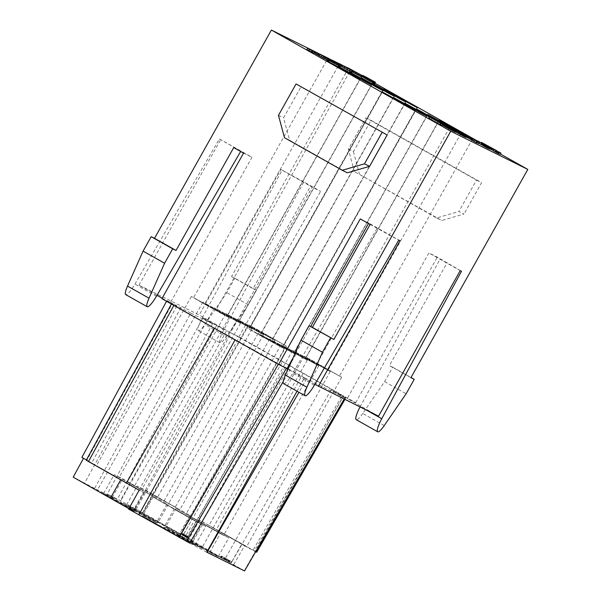 <?xml version="1.0" encoding="UTF-8"?>
<svg xmlns="http://www.w3.org/2000/svg" width="601" height="601" viewBox="0 0 601 601"><rect width="100%" height="100%" fill="white"/><g stroke="black" fill="none" stroke-linecap="round" stroke-linejoin="round"><path stroke-width="0.45" stroke-dasharray="3 2.25" d="M280.321 345.59L293.566 353.238L287.398 349.955L260.316 334.584L280.321 345.59M469.779 138.823L461.448 134.166L470.883 139.349L469.779 138.823L470.478 137.569M455.152 131.461L462.853 135.781L454.919 131.364L455.836 130.244M445.987 127.119L451.261 130.034L445.987 127.119L446.686 125.864M451.231 129.808L445.536 126.668L451.231 129.808L451.884 128.637M365.115 78.205L373.138 82.69L365.115 78.205L365.821 76.951L365.138 78.198M349.196 70.79L341.916 66.824L349.196 70.79L349.902 69.536M361.967 75.906L347.821 67.966M342.698 65.426L339.7 63.939M331.587 59.912L329.273 58.763M329.07 58.665L327.305 57.794M320.01 54.173L318.38 53.361M317.118 52.738L314.901 51.633M362.418 76.162L374.986 83.246M477.171 140.867L500.445 153.991M461.425 132.43L472.559 138.891L460.456 132.31M455.798 130.064L461.08 133.189L453.898 129.35M444.687 124.58L449.601 127.495L442.742 123.829M435.214 120.042L429.377 117.097M493.429 150.558L484.353 145.404L492.955 150.258L480.988 143.737L489.785 148.748M491.738 149.799L482.828 144.773L491.813 149.672M500.25 154.337L493.308 150.768M498.62 153.653L496.02 152.233L498.68 153.555M482.798 145.262L478.719 143.256M481.844 144.909L479.237 143.496L481.897 144.811M489.612 149.056L482.671 145.487M487.982 148.372L485.383 146.96L488.042 148.274M471.672 139.868L466.196 136.93M478.546 143.564L471.597 139.995M476.909 142.88L474.309 141.468L476.969 142.783M465.94 137.374L455.596 131.822M464.475 136.712L455.821 131.777L464.535 136.607M452.906 130.95L451.621 130.169L452.936 130.898M455.385 132.197L442.141 124.903M441.833 125.271L428.738 118.232M440.338 124.738L431.127 119.546L440.458 124.535M374.784 83.607L362.133 76.665L362.854 75.395M360.472 76.35L351.472 71.264L360.495 76.304M361.449 76.838L352.239 71.902M351.998 72.323L340.451 66.057M340.226 66.463L329.513 60.709M337.184 64.953L328.281 59.935L337.281 64.788M329.31 61.069L314.218 52.85M325.096 58.958L316.186 53.932L325.164 58.83M313.812 53.083L306.871 49.507M312.182 52.4L309.583 50.98L312.235 52.302M213.558 308.719L226.802 316.366L220.635 313.083L193.552 297.713L213.558 308.719M261.638 336.32L246.643 327.65L253.622 331.376L284.281 348.775L261.638 336.32M262.081 336.537L248.837 328.882L255.004 332.173L282.087 347.543L262.081 336.537M273.117 342.014L258.122 333.345L265.101 337.071L295.76 354.47L273.117 342.014M284.596 347.709L269.601 339.047L276.588 342.765L307.239 360.164L284.596 347.709M285.039 347.926L271.795 340.279L277.962 343.562L305.045 358.932L285.039 347.926M296.075 353.403L281.08 344.741L288.067 348.46L318.725 365.859L296.075 353.403M296.518 353.621L283.274 345.973L289.442 349.256L316.524 364.627L296.518 353.621M307.554 359.097L292.559 350.436L299.546 354.154L330.204 371.561L307.554 359.097M307.997 359.315L294.753 351.668L300.928 354.951L328.003 370.329L307.997 359.315M319.033 364.792L304.038 356.13L311.025 359.849L341.684 377.255L319.033 364.792M319.477 365.01L306.232 357.362L312.407 360.653L339.482 376.023L319.477 365.01M263.749 333.615L248.754 324.953L255.741 328.679L286.399 346.078L263.749 333.615M264.192 333.84L250.948 326.185L257.123 329.476L284.198 344.846L264.192 333.84M252.27 327.921L237.275 319.259L244.261 322.985L274.92 340.384L252.27 327.921M252.713 328.146L239.468 320.491L245.636 323.781L272.719 339.152L252.713 328.146M240.791 322.226L225.796 313.564L232.782 317.283L263.433 334.689L240.791 322.226M241.234 322.452L227.989 314.796L234.157 318.087L261.24 333.457L241.234 322.452M229.312 316.532L214.317 307.87L221.296 311.588L251.954 328.995L229.312 316.532M229.755 316.757L216.51 309.102L222.678 312.392L249.761 327.763L229.755 316.757M217.832 310.837L202.838 302.175L209.817 305.894L240.475 323.3L217.832 310.837M218.276 311.055L205.031 303.407L211.199 306.69L238.281 322.068L218.276 311.055M206.353 305.143L191.358 296.481L198.338 300.2L228.996 317.598L206.353 305.143M156.02 524.515L141.025 515.853L148.011 519.58L178.67 536.978L156.02 524.515M186.964 537.61L183.433 535.611L186.964 537.61L187.985 536.52L184.146 534.357L187.67 536.355M244.532 570.95L188.391 538.699L188.992 538.954L199.555 520.135L254.486 550.869L343.517 396.247L282.38 361.674L182.982 535.236L193.169 541.028L188.992 538.954M142.625 512.57L239.085 337.356L216.691 325.246L202.657 318.29L212.491 323.834L190.802 313.076L94.59 488.433L117.142 499.619L107.309 494.082L120.478 500.61L182.982 535.236M94.59 488.433L73.202 477.156M128.877 508.671L133.422 511.436L132.821 511.173L143.384 492.354L139.154 490.258M128.644 509.1L132.821 511.173M206.767 552.199L189.713 543.094M225.345 559.854L231.145 563.099L223.752 559.08L228.38 561.665L225.345 559.854L226.051 558.599L231.851 561.845L226.051 558.599M224.391 559.291L220.379 557.18L224.391 559.291L225.097 558.036L221.078 555.925L225.097 558.036M183.59 539.645L177.791 536.392L183.59 539.645L184.289 538.391L178.489 535.138L184.289 538.391M187.414 537.872L181.75 534.717L188.263 538.316L187.414 537.872L188.121 536.618L182.456 533.463L188.121 536.618M133.287 510.985L129.275 508.867L133.287 510.985L133.993 509.731L129.981 507.612L133.993 509.731M195.197 545.287L181.487 538.173L142.467 515.913L195.197 545.287L205.76 526.468L192.042 519.354L153.03 497.095L205.76 526.468M218.163 556.676L209.726 552.492L165.425 527.302L218.163 556.676L228.718 537.857L220.289 533.673L175.988 508.484L228.718 537.857M112.079 497.636L156.38 522.825L103.65 493.459L112.079 497.636L122.642 478.817L166.943 504.006L114.213 474.632L122.642 478.817M135.037 509.024L179.338 534.214L126.608 504.848L135.037 509.024L145.6 490.206L189.901 515.395L137.171 486.029L145.6 490.206M178.978 535.904L163.99 527.242L170.969 530.968L201.628 548.367L178.978 535.904M201.944 547.301L186.949 538.631L193.928 542.357L224.586 559.756L201.944 547.301M158.138 521.818L143.143 513.156L150.122 516.875L180.781 534.274L158.138 521.818M135.18 510.429L120.185 501.767L127.164 505.486L157.823 522.885L135.18 510.429M112.214 499.04L97.219 490.371L104.206 494.097L134.864 511.496L112.214 499.04M225.623 559.989L226.322 558.735M228.29 561.604L228.996 560.35L228.275 561.612M228.38 561.665L229.086 560.41M227.802 561.357L228.508 560.102M227.231 561.049L227.937 559.794M226.412 560.59L227.118 559.336M225.796 560.237L226.502 558.983M225.082 559.832L225.788 558.577M224.729 559.629L225.435 558.374M224.586 559.539L225.292 558.284M223.82 559.103L224.526 557.848M223.752 559.08L224.458 557.826M224.15 559.321L224.857 558.066M224.661 559.614L225.36 558.359M225.675 560.192L226.382 558.938M226.292 560.538L226.998 559.283M227.268 561.086L227.974 559.832M227.989 561.484L228.696 560.23M228.823 561.943L229.529 560.688M229.928 560.861L229.221 562.115L229.898 560.876M229.304 562.19L230.01 560.936M229.364 562.205L230.07 560.951M226.577 560.545L227.283 559.291M230.874 562.972L231.58 561.717M231.145 563.099L231.851 561.845M182.576 535.175L183.275 533.921L182.561 535.183M184.176 534.334L183.433 535.611M188.158 536.595L187.452 537.85L188.151 536.603M221.837 558.028L222.543 556.774M223.467 558.772L224.173 557.518M221.356 557.72L222.054 556.466M220.815 557.39L221.514 556.135M220.379 557.18L221.078 555.925M220.92 557.51L221.626 556.256M183.32 539.51L184.019 538.256M182.794 539.044L183.5 537.79M181.878 538.519L182.576 537.264M182.666 539.12L183.373 537.865M178.061 536.528L178.767 535.273M177.791 536.392L178.489 535.138M187.279 537.775L187.985 536.52L187.309 537.76M186.55 537.377L187.257 536.122M185.979 537.069L186.686 535.814M185.461 536.776L186.167 535.521M184.387 536.175L185.093 534.92M183.981 535.942L184.687 534.687M183.628 535.731L184.334 534.477M183.606 535.686L184.312 534.432M183.921 535.859L184.627 534.605M184.394 536.115L185.093 534.852M184.958 536.423L185.664 535.168M185.476 536.708L186.182 535.453M186.55 537.317L187.257 536.062M186.956 537.549L187.662 536.295M186.791 537.534L187.497 536.28M187.993 538.18L188.699 536.926M188.263 538.316L188.969 537.061M188.233 538.278L188.932 537.024M187.985 538.12L188.691 536.866M187.384 537.775L188.083 536.52M186.671 537.369L187.369 536.107M185.897 536.933L186.603 535.679M185.078 536.475L185.784 535.221M184.146 535.957L184.853 534.702M182.892 535.281L183.598 534.026M182.358 535.01L183.065 533.756M181.975 534.822L182.681 533.568M181.75 534.717L182.456 533.463M181.787 534.755L182.494 533.5M182.028 534.905L182.734 533.65M182.636 535.258L183.343 534.004M183.35 535.664L184.056 534.409M183.966 536.017L184.665 534.762M184.785 536.475L185.491 535.221M185.717 536.986L186.423 535.731M186.393 537.354L187.099 536.1M186.708 537.519L187.414 536.265M185.942 537.091L186.648 535.837M185.476 536.836L186.175 535.581M184.905 536.52L185.604 535.266M184.387 536.235L185.093 534.98M183.47 535.716L184.169 534.462M183.057 535.483L183.763 534.229M182.712 535.273L183.41 534.019M182.749 535.251L183.448 533.996M182.854 535.303L183.56 534.049M183.56 535.716L184.259 534.462M184.274 536.122L184.973 534.867M185.04 536.558L185.747 535.303M185.859 537.016L186.565 535.761M130.74 509.716L131.439 508.461M132.37 510.459L133.069 509.205M130.252 509.415L130.958 508.161M129.711 509.085L130.417 507.83M129.275 508.867L129.981 507.612M129.816 509.197L130.522 507.943M181.487 538.173L192.042 519.354M183.831 539.337L194.393 520.519M178.061 511.391L163.066 502.729L170.053 506.455L200.711 523.854L178.061 511.391M201.019 522.78L186.025 514.118L193.011 517.844L223.67 535.243L201.019 522.78M134.256 485.916L119.261 477.247L126.248 480.973L156.906 498.372L134.256 485.916M157.214 497.305L142.227 488.636L149.206 492.362L179.864 509.761L157.214 497.305M209.726 552.492L220.289 533.673M103.65 493.459L114.213 474.632M126.608 504.848L137.171 486.029M233.751 564.497L244.547 545.813L241.677 544.198L231.122 563.017M244.547 545.813L255.658 551.756M297.037 391.221L304.564 377.789L344.846 397.907L331.098 389.944L341.924 395.789L252.938 550.411M241.677 544.198L199.555 520.135M256.68 552.236L254.486 550.869M223.985 534.169L208.99 525.507L215.969 529.233L246.628 546.632L223.985 534.169M83.494 458.3L143.384 492.354M83.539 458.21L81.886 457.391M86.416 459.945L91.713 462.935L86.739 460.464L172.179 303.836L171.661 303.61L214.302 328.199M86.251 460.253L86.739 460.464M111.298 474.52L96.303 465.858L103.289 469.584L133.948 486.983L111.298 474.52M193.169 541.028L203.777 522.231M344.373 399.214L345.365 397.501L345.891 397.727L343.517 396.247M345.365 397.501L341.924 395.789M156.989 295.309L138.989 285.159L199.194 315.029L230.521 332.691L312.197 187.151L280.862 169.49L199.194 315.029M162.142 298.216L170.316 302.829L251.992 157.282L220.665 139.62L219.388 138.989L134.947 284.115A14.679 2.9 119.4 0 1 125.707 294.61M161.894 298.652L170.316 302.829M314.856 384.332L288.014 369.194M378.562 416.17L347.235 398.508L428.904 252.968L437.325 257.145L461.508 271.261M230.521 332.691L238.935 336.868L355.649 402.685L347.235 398.508M304.564 377.789L285.175 367.166L289.877 369.976L283.236 381.455M286.399 368.33L289.877 369.976M286.437 368.263L214.437 327.966M190.802 313.076L166.943 300.568L176.777 306.112L172.179 303.836M239.085 337.356L282.38 361.674M306.608 378.938L298.937 392.295M344.846 397.907L344.155 399.102M176.777 306.112L91.713 462.935M166.943 300.568L166.56 301.281M180.976 307.532L84.764 482.896M212.491 323.834L117.142 499.619M202.657 318.29L107.309 494.082M216.691 325.246L120.478 500.61M226.517 330.79L130.304 506.155M138.989 285.159L220.665 139.62M348.43 68.274L231.55 276.543L234.863 278.188L226.772 292.619L204.866 324.435A14.679 2.9 -60.6 0 1 198.338 330.64A14.679 2.9 -60.6 0 1 202.387 317.576L282.139 170.121L280.862 169.49M347.34 172.81L289.599 140.251L283.567 117.856L301.176 86.484M289.599 140.251L284.498 137.719M278.466 115.324L283.567 117.856M293.025 357.956L310.672 326.501M368.458 223.534L368.698 223.099L360.284 218.922M400.026 240.761L368.698 223.099M370.111 224.466L398.756 240.13M219.388 138.989L240.888 151.106L233.744 147.568M243.57 153.105L251.992 157.282M283.574 383.633A14.679 2.9 119.4 0 0 292.815 373.138L377.255 228.004M410.919 377.691L389.418 365.566L447.152 262.682M231.55 276.543L253.051 288.668L310.785 185.784L320.611 191.328L312.197 187.151M238.935 336.868L320.611 191.328M355.649 402.685L437.325 257.145M354.357 171.54L348.325 149.146L365.926 117.781L476.495 180.127L458.894 211.499L464.002 214.031L441.773 220.492L354.357 171.54L436.672 217.96L458.894 211.499M348.325 149.146L353.426 151.677L371.035 120.313L481.604 182.659L464.002 214.031M365.926 117.781L371.035 120.313M353.426 151.677L359.458 174.072M436.672 217.96L441.773 220.492M476.495 180.127L481.604 182.659M384.234 425.583L362.734 413.458L384.64 381.643L392.731 367.211L389.418 365.566M392.731 367.211L411.016 377.518M362.734 413.458A14.679 2.9 -60.6 0 1 356.205 419.663M360.044 406.99A14.679 2.9 -60.6 0 1 360.254 406.599L440.007 259.144M460.231 270.63L428.904 252.968M282.139 170.121L310.785 185.784M303.64 182.246L223.888 329.694A14.679 2.9 119.4 0 0 219.838 342.765A14.679 2.9 119.4 0 0 226.367 336.56L204.866 324.435M253.051 288.668L256.364 290.313L248.266 304.745L226.367 336.56M248.266 304.745L226.772 292.619M256.364 290.313L234.863 278.188M384.64 381.643L406.133 393.768M495.412 151.64L496.043 150.52M495.953 151.91L496.584 150.783M484.098 145.442L484.767 144.255M483.046 144.886L483.737 143.654M482.828 144.773L483.535 143.519M483.121 144.961L483.82 143.707M483.82 145.374L484.526 144.12M485.247 146.186L485.954 144.931M486.479 146.877L487.186 145.622M488.125 147.801L488.831 146.546M489.259 148.424L489.965 147.17M490.198 148.935L490.904 147.681M489.334 148.5L489.868 147.546M487.884 147.703L488.425 146.742M485.631 146.434L486.104 145.585M484.398 145.743L484.842 144.961M482.663 144.758L483.204 143.797M481.656 144.172L482.182 143.226M480.86 143.692L481.356 142.813M480.988 143.737L481.694 142.482M481.206 143.842L481.912 142.587M481.949 144.232L482.648 142.978M482.888 144.743L483.587 143.489M492.955 150.258L493.654 149.003M484.353 145.404L484.999 144.255M484.894 145.675L485.6 144.42M498.409 153.293L499.115 152.038M496.02 152.233L496.727 150.979M481.626 144.556L482.333 143.301M476.525 142.024L477.051 141.092M483.474 145.592L484.045 144.571M479.237 143.496L479.944 142.242M478.373 143.061L478.899 142.114M487.772 148.019L488.478 146.764M485.383 146.96L486.081 145.705M468.818 138.328L469.524 137.073M470.538 139.199L471.244 137.945M470.883 139.349L471.582 138.095M470.305 138.981L470.959 137.802M469.599 138.568L470.23 137.434M468.171 137.757L468.78 136.667M466.526 136.833L467.127 135.766M465.392 136.209L465.985 135.135M463.506 135.187L464.13 134.091M462.552 134.692L463.191 133.55M461.793 134.316L462.469 133.114M461.448 134.166L462.154 132.911M462.026 134.534L462.725 133.279M462.725 134.947L463.431 133.692M464.152 135.758L464.858 134.504M465.798 136.682L466.504 135.428M466.939 137.306L467.646 136.051M472.183 140.116L472.814 138.996M465.565 136.585L466.038 135.743M463.611 135.495L464.1 134.632M461.876 134.504L462.364 133.647M460.667 133.805L461.14 132.964M460.073 133.445L460.531 132.626M459.893 133.317L460.336 132.52M459.908 133.302L460.614 132.047M460.148 133.399L460.854 132.145M461.125 133.88L461.831 132.626M461.974 134.323L462.68 133.069M462.605 134.662L463.311 133.407M463.656 135.225L464.363 133.97M464.904 135.901L465.61 134.647M466.767 136.93L467.465 135.676M468.712 138.02L469.419 136.765M470.448 139.011L471.154 137.757M471.657 139.71L472.363 138.455M472.258 140.071L472.957 138.816M472.431 140.198L473.047 139.109M472.416 140.213L473.04 139.109M476.698 142.527L477.404 141.273M474.309 141.468L475.015 140.213M455.783 131.799L456.452 130.612M454.934 131.356L455.633 130.116L454.919 131.364M455.205 131.551L455.911 130.297M455.911 131.965L456.617 130.71M456.722 132.43L457.429 131.176M458.871 133.64L459.577 132.385M459.9 134.211L460.606 132.956M461.042 134.842L461.748 133.587M461.981 135.353L462.687 134.098M462.612 135.683L463.318 134.429M463.551 134.526L462.853 135.781L463.536 134.534M462.56 135.593L463.236 134.391M461.861 135.18L462.522 134.008M461.042 134.714L461.696 133.557M458.894 133.505L459.532 132.363M457.864 132.934L458.51 131.784M456.722 132.303L457.376 131.146M464.385 136.525L465.054 135.345M464.1 136.337L464.761 135.165M463.394 135.924L464.055 134.744M462.582 135.458L463.243 134.278M460.742 134.421L461.403 133.234M459.712 133.85L460.381 132.656M458.571 133.219L459.247 132.017M457.631 132.716L458.308 131.499M457 132.378L457.684 131.153M456.039 131.882L456.737 130.635M455.821 131.777L456.527 130.522M458.097 133.031L458.803 131.777M459.742 133.948L460.449 132.693M461.283 134.812L461.981 133.557M462.71 135.623L463.409 134.369M463.919 136.329L464.618 135.075M464.408 136.637L465.106 135.383M455.062 131.521L455.573 130.605M453.853 130.815L454.364 129.899M453.364 130.515L453.868 129.613M453.289 130.432L453.778 129.561M453.747 130.635L454.446 129.38M454.506 131.018L455.205 129.763M455.573 131.566L456.279 130.312M456.73 132.182L457.436 130.928M458.082 132.919L458.788 131.664M459.945 133.94L460.651 132.686M461.591 134.864L462.297 133.61M462.815 135.556L463.521 134.301M464.242 136.367L464.949 135.112M465.452 137.073L466.158 135.818M444.868 126.48L445.566 125.226M447.212 127.818L447.918 126.563M448.549 128.561L449.255 127.307M450.104 129.418L450.81 128.163M451.043 129.921L451.749 128.667M451.261 130.034L451.967 128.779M450.975 129.846L451.659 128.622M450.066 129.313L450.742 128.126M448.947 128.674L449.608 127.502M447.722 127.983L448.376 126.819M446.385 127.239L447.039 126.067M444.83 126.383L445.499 125.188M443.891 125.872L444.582 124.64M443.673 125.767L444.379 124.512M443.959 125.955L444.665 124.7M452.35 130.447L453.011 129.26M449.999 129.117L450.652 127.953M448.662 128.366L449.315 127.202M447.219 127.57L447.88 126.383M445.859 126.834L446.551 125.609M445.536 126.668L446.243 125.414M446.025 126.976L446.731 125.722M447.039 127.562L447.737 126.308M448.158 128.201L448.857 126.946M449.383 128.892L450.089 127.637M450.72 129.636L451.426 128.381M452.17 130.44L452.869 129.185M453.522 131.176L454.228 129.921M453.845 131.334L454.551 130.079M453.364 131.033L454.04 129.816M451.621 130.169L452.328 128.915M452.35 130.567L453.041 129.335M452.132 130.462L452.831 129.207M452.726 130.823L453.432 129.568M442.464 125.061L443.17 123.806M443.508 125.624L444.214 124.369M444.755 126.308L445.461 125.053M445.484 126.706L446.182 125.451M444.973 126.413L445.672 125.166M444.071 125.879L444.755 124.662M444.004 125.804L444.665 124.617M444.327 125.97L445.033 124.715M445.484 126.578L446.19 125.324M446.731 127.262L447.437 126.007M448.594 128.291L449.3 127.036M450.239 129.207L450.938 127.953M452.08 130.252L452.786 128.997M453.507 131.063L454.213 129.808M454.717 131.769L455.423 130.515M455.31 132.122L456.016 130.868M429.287 118.502L429.985 117.248M439.985 124.227L440.691 122.972M431.127 119.546L431.834 118.292M365.513 78.446L366.219 77.191M366.219 78.859L366.926 77.604M367.031 79.324L367.737 78.07M369.179 80.534L369.885 79.279M370.216 81.112L370.915 79.858M371.35 81.736L372.057 80.481M372.184 82.194L372.883 80.94M372.815 82.525L373.522 81.27M373.138 82.69L373.845 81.436L373.161 82.675M372.868 82.495L373.544 81.285M372.169 82.082L372.823 80.902M371.35 81.616L372.004 80.451M369.202 80.399L369.848 79.257M368.173 79.828L368.819 78.678M367.038 79.197L367.684 78.04M366.092 78.693L366.76 77.506M365.461 78.355L366.144 77.146M363.567 77.356L364.229 76.169M364.161 77.709L364.822 76.53M363.492 77.274L364.138 76.124M364.033 77.544L364.739 76.289M365.19 78.16L365.896 76.905M366.55 78.896L367.249 77.642M368.405 79.925L369.112 78.671M370.051 80.842L370.757 79.587M371.591 81.706L372.297 80.451M373.018 82.525L373.717 81.27M374.228 83.223L374.934 81.969M374.716 83.531L375.415 82.277M363.688 77.521L364.394 76.267M363.981 77.702L364.679 76.447M364.679 78.115L365.385 76.86M365.491 78.581L366.197 77.326M367.339 79.617L368.037 78.363M368.368 80.196L369.074 78.941M369.502 80.819L370.208 79.565M370.449 81.33L371.148 80.076M371.08 81.661L371.779 80.406M372.034 82.164L372.74 80.91M372.252 82.269L372.958 81.015M369.976 81.015L370.652 79.805M368.33 80.091L368.999 78.904M366.798 79.227L367.466 78.04M365.37 78.415L366.032 77.236M358.324 75.14L359.022 73.885M356.769 74.284L357.467 73.029M347.205 69.062L347.671 68.229M347.746 69.333L348.452 68.078M356.656 74.351L357.362 73.097M358.391 75.215L359.097 73.961M356.528 74.186L357.197 73.006M354.883 73.269L355.552 72.082M353.042 72.233L353.711 71.046M351.615 71.421L352.276 70.234M350.406 70.715L351.059 69.551M349.917 70.407L350.563 69.265M349.85 70.332L350.473 69.22M350.285 70.55L350.984 69.295M351.442 71.166L352.141 69.911M352.795 71.895L353.501 70.64M354.658 72.924L355.356 71.669M356.303 73.848L357.002 72.593M358.143 74.885L358.85 73.63M359.571 75.696L360.277 74.441M360.78 76.402L361.486 75.148M361.269 76.703L361.975 75.448M359.601 75.794L360.277 74.592M359.421 75.666L360.089 74.486M358.722 75.253L359.375 74.081M357.603 74.614L358.249 73.457M355.754 73.577L356.401 72.436M354.417 72.826L355.063 71.684M353.283 72.203L353.936 71.038M352.344 71.692L353.005 70.512M351.705 71.361L352.389 70.144M351.495 71.249L352.186 70.016L351.472 71.264M351.765 71.451L352.464 70.197M352.464 71.857L353.17 70.602M353.583 72.496L354.29 71.241M355.431 73.54L356.13 72.285M341.916 66.824L342.615 65.569M343.975 67.845L344.636 66.666M339.204 65.351L339.693 64.472M342.134 66.809L342.84 65.547M339.062 65.073L339.475 64.345M339.715 65.396L340.414 64.142M342.788 67.132L343.487 65.877M344.305 67.883L345.012 66.628M346.146 68.92L346.807 67.748M344.628 68.168L345.335 66.914M330.723 61.084L331.429 59.83M329.784 60.573L330.49 59.319M331.865 61.708L332.563 60.453M333.307 62.512L334.013 61.257M334.644 63.255L335.35 62.001M337.101 64.645L337.807 63.39M338.22 65.284L338.926 64.029M339.234 65.862L339.933 64.608M339.933 66.275L340.639 65.021M336.252 64.202L336.86 63.12M334.411 63.158L335.005 62.098M332.766 62.241L333.42 61.077M332.037 61.843L332.699 60.663M331.211 61.385L331.88 60.198M330.685 61.107L331.361 59.897M330.25 60.889L330.956 59.634M330.43 61.024L331.136 59.769M331.136 61.43L331.842 60.175M332.871 62.421L333.578 61.167M334.096 63.113L334.742 61.956M333.668 62.895L334.321 61.723M332.436 62.203L333.089 61.039M330.377 61.054L331.038 59.875M329.543 60.603L330.212 59.409M328.499 60.04L329.19 58.808M328.281 59.935L328.98 58.68M328.567 60.115L329.273 58.86M329.273 60.528L329.979 59.274M330.7 61.34L331.406 60.085M331.925 62.031L332.631 60.776M333.57 62.955L334.276 61.7M334.712 63.578L335.411 62.324M335.651 64.089L336.357 62.835M328.424 60.085L328.92 59.198M327.41 59.499L327.906 58.62M326.613 59.026L327.094 58.169M326.741 59.063L327.447 57.809M326.959 59.176L327.665 57.921M327.703 59.559L328.409 58.305M328.642 60.07L329.348 58.815M330.197 60.926L330.903 59.672M328.875 60.168L329.566 58.936M328.589 59.98L329.265 58.77M328.717 60.025L329.423 58.77M329.153 60.243L329.851 58.981M317.456 54.601L318.124 53.414M316.404 54.037L317.095 52.813M316.186 53.932L316.892 52.678M316.472 54.12L317.178 52.865M317.178 54.533L317.884 53.279M318.605 55.345L319.311 54.09M319.837 56.036L320.536 54.781M321.482 56.952L322.181 55.698M322.617 57.583L323.323 56.329M323.556 58.087L324.262 56.832M314.346 52.896L315.044 51.641M314.563 53.001L315.262 51.746M315.3 53.391L316.006 52.137M316.239 53.895L316.945 52.64M326.305 59.416L327.012 58.162M317.711 54.563L318.357 53.414M318.252 54.834L318.958 53.579M311.972 52.039L312.678 50.784M309.583 50.98L310.281 49.725M190.983 543.199L201.545 524.372M244.291 570.815L342.946 396.833M303.114 373.364L216.533 529.376M120.666 479.921L120.989 479.335M135.33 508.649L231.107 333.067M314.315 385.264L292.815 373.138M156.448 296.24L134.947 284.115M367.579 410.723L360.254 406.599M223.888 329.694L202.387 317.576M426.642 116.106L293.566 353.238M393.392 97.445L260.316 334.584M359.871 79.234L226.802 316.366M326.621 60.581L193.552 297.713M381.905 91.75L248.837 328.882M415.156 110.411L282.087 347.543M404.871 103.147L271.795 340.279M438.121 121.8L305.045 358.932M416.35 108.841L283.274 345.973M449.601 127.495L316.524 364.627M427.829 114.536L294.753 351.668M461.08 133.189L328.003 370.329M439.308 120.23L306.232 357.362M472.559 138.891L339.482 376.023M384.024 89.053L250.948 326.185M417.274 107.714L284.198 344.846M372.545 83.359L239.468 320.491M405.795 102.02L272.719 339.152M361.066 77.664L227.989 314.796M394.316 96.325L261.24 333.457M349.587 71.97L216.51 309.102M382.837 90.631L249.761 327.763M338.1 66.275L205.031 303.407M371.358 84.929L238.281 322.068M246.643 327.65L141.025 515.853M153.03 497.095L142.467 515.913M258.122 333.345L163.066 502.729M295.76 354.47L200.711 523.854M281.08 344.741L186.025 514.118M318.725 365.859L223.67 535.243M237.275 319.259L142.227 488.636M274.92 340.384L179.864 509.761M214.317 307.87L119.261 477.247M251.954 328.995L156.906 498.372M175.988 508.484L165.425 527.302M166.943 504.006L156.38 522.825M189.901 515.395L179.338 534.214M331.098 389.944L231.1 563.145M198.946 519.873L188.391 538.699M344.884 399.47L345.891 397.727M285.175 367.166L185.176 540.367M171.428 304.023L171.661 303.61M143.985 492.617L133.422 511.436M219.838 342.765L198.338 330.64M304.038 356.13L208.99 525.507M341.684 377.255L246.628 546.632M191.358 296.481L96.303 465.858M228.996 317.598L133.948 486.983M284.281 348.775L178.67 536.978M269.601 339.047L163.99 527.242M307.239 360.164L201.628 548.367M292.559 350.436L186.949 538.631M330.204 371.561L224.586 559.756M248.754 324.953L143.143 513.156M286.399 346.078L180.781 534.274M225.796 313.564L120.185 501.767M263.433 334.689L157.823 522.885M202.838 302.175L97.219 490.371M240.475 323.3L134.864 511.496"/><path stroke-width="0.9" d="M413.39 108.458L426.642 116.106L420.467 112.823L393.392 97.445L413.39 108.458M314.901 51.633L271.389 30.05L450.758 131.198L527.798 169.414L410.919 377.691L414.232 379.336L406.133 393.768L384.234 425.583A14.679 2.9 119.4 0 1 377.706 431.788L356.205 419.663A14.679 2.9 -60.6 0 1 360.044 406.99M347.821 67.966L342.698 65.426M339.7 63.939L331.587 59.912M327.305 57.794L320.01 54.173M318.38 53.361L317.118 52.738M361.967 75.906L362.418 76.162M374.986 83.246L477.171 140.867M500.445 153.991L527.798 169.414M346.627 71.587L359.871 79.234L353.704 75.951L326.621 60.581L346.627 71.587M358.106 77.281L371.358 84.929L365.183 81.646L338.1 66.275L358.106 77.281M369.592 82.976L382.837 90.631L376.662 87.34L349.587 71.97L369.592 82.976M381.072 88.67L394.316 96.325L388.141 93.035L361.066 77.664L381.072 88.67M392.551 94.365L405.795 102.02L399.627 98.729L372.545 83.359L392.551 94.365M404.03 100.059L417.274 107.714L411.107 104.424L384.024 89.053L404.03 100.059M460.456 132.31L439.308 120.23L461.425 132.43M453.898 129.35L427.829 114.536L455.798 130.064M442.742 123.829L416.35 108.841L444.687 124.58M429.377 117.097L404.871 103.147L435.214 120.042M395.157 99.405L381.905 91.75L388.081 95.041L415.156 110.411L395.157 99.405M489.785 148.748L491.738 149.799L492.444 148.545L483.535 143.519L496.659 150.656L481.566 142.437L492.444 148.545M491.813 149.672L493.429 150.558M494.014 149.514L493.308 150.768L495.149 151.805L498.62 153.653L499.326 152.399L496.727 150.979L500.956 153.082L494.014 149.514L499.326 152.399M498.68 153.555L500.25 154.337L500.956 153.082M478.719 143.256L481.844 144.909L482.543 143.654L479.944 142.242L484.173 144.338L477.232 140.769L482.543 143.654M481.897 144.811L482.798 145.262M483.377 144.232L482.671 145.487L487.118 147.944L487.982 148.372L488.688 147.117L486.081 145.705L490.318 147.801L483.377 144.232L488.688 147.117M488.042 148.274L489.612 149.056L490.318 147.801M466.196 136.93L471.672 139.868M472.303 138.741L471.597 139.995L476.045 142.452L476.909 142.88L477.615 141.626L475.015 140.213L479.245 142.309L472.303 138.741L477.615 141.626M476.969 142.783L478.546 143.564L479.245 142.309M465.925 137.389L466.646 136.119L462.297 133.61L453.995 129.177L466.631 136.134L465.925 137.389L464.535 136.607M455.596 131.822L464.475 136.712L465.182 135.458M452.936 130.898L455.385 132.197L456.016 130.868L442.839 123.648L456.091 130.943M442.839 123.648L442.141 124.903L445.439 126.856L452.906 130.95L453.612 129.696M429.445 116.977L428.738 118.232L439.797 124.467L440.338 124.738L441.044 123.483L431.834 118.292L442.531 124.016L429.445 116.977L441.044 123.483M440.458 124.535L441.833 125.271L442.531 124.016M362.839 75.41L362.133 76.665L369.991 81.127L374.784 83.607L375.415 82.277L362.854 75.395L375.49 82.352M360.495 76.304L361.449 76.838L361.975 75.448L347.911 67.808L362.148 75.583M352.239 71.902L360.472 76.35L361.171 75.095M340.451 66.057L351.998 72.323L352.704 71.068L339.768 63.819L352.704 71.068M329.513 60.709L337.184 64.953L337.89 63.698L328.98 58.68L340.91 65.216L327.447 57.809L337.89 63.698M337.281 64.788L340.204 66.471L340.932 65.209L340.204 66.471M325.164 58.83L329.31 61.069L330.009 59.815L314.924 51.596L330.009 59.815M314.924 51.596L314.218 52.85L321.242 56.862L325.096 58.958L325.795 57.704M307.577 48.253L306.871 49.507L308.711 50.552L312.182 52.4L312.888 51.145L310.281 49.725L314.518 51.829L307.577 48.253L312.888 51.145M312.235 52.302L313.812 53.083L314.518 51.829M83.494 458.3L73.202 477.156L128.877 508.671M171.428 304.023L86.251 460.253L139.154 490.258L128.644 509.1L189.713 543.094L283.236 381.455M344.155 399.102L244.532 570.95L206.767 552.199L297.037 391.221M255.658 551.756L256.68 552.236L344.884 399.47M166.56 301.281L81.886 457.391L86.416 459.945M156.989 295.309L162.142 298.216M271.389 30.05L154.51 238.327L176.01 250.452L233.744 147.568L243.57 153.105L161.894 298.652L278.609 364.461L287.03 368.638L293.025 357.956M377.706 431.788A14.679 2.9 119.4 0 1 381.755 418.717L461.508 271.261L460.231 270.63L378.562 416.17L314.856 384.332M288.014 369.194L287.03 368.638M298.937 392.295L207.022 552.342M154.51 238.327L151.189 236.681L143.091 251.105L127.525 286.068A14.679 2.9 119.4 0 0 125.707 294.61L147.207 306.735A14.679 2.9 -60.6 0 1 149.025 298.186L127.525 286.068M450.758 131.198L333.878 339.467L312.377 327.35L370.111 224.466L360.284 218.922L278.609 364.461M387.172 134.985L296.068 83.96L387.172 134.985L369.57 166.349L347.34 172.81L342.239 170.278L364.469 163.818L369.57 166.349M382.071 132.453L364.469 163.818M342.239 170.278L284.498 137.719L278.466 115.324L296.068 83.96M318.357 386.308L400.026 240.761L398.756 240.13L314.315 385.264A14.679 2.9 -60.6 0 1 305.075 395.758A14.679 2.9 -60.6 0 1 306.893 387.209L285.392 375.084L300.966 340.128L309.057 325.704L333.878 339.467M309.057 325.704L312.377 327.35M306.893 387.209L322.459 352.254L330.558 337.822M310.672 326.501L368.458 223.534M285.392 375.084A14.679 2.9 119.4 0 0 283.574 383.633L305.075 395.758M300.966 340.128L322.459 352.254M240.67 151.475L156.448 296.24A14.679 2.9 -60.6 0 1 147.207 306.735M176.01 250.452L172.69 248.806L164.591 263.23L143.091 251.105M164.591 263.23L149.025 298.186M172.69 248.806L151.189 236.681M411.016 377.518L414.232 379.336M490.994 149.409L491.701 148.154M486.104 145.585L486.337 145.179M484.842 144.961L485.105 144.488M481.356 142.813L481.566 142.437M471.905 138.38L460.599 132.062L471.905 138.38L471.207 139.635M470.478 137.569L462.154 132.911L470.478 137.569M455.858 130.207L463.551 134.526L455.836 130.244M446.686 125.864L451.967 128.779L446.686 125.864M451.937 128.554L446.243 125.414L451.884 128.637M365.821 76.951L373.867 81.42L365.844 76.943M349.902 69.536L342.615 65.569L349.902 69.536M497.756 153.217L498.454 151.963M495.149 151.805L495.855 150.55M480.973 144.48L481.679 143.226M487.118 147.944L487.817 146.689M484.511 146.524L485.217 145.269M470.35 139.192L471.056 137.937M469.719 138.854L470.425 137.599M468.675 138.29L469.373 137.036M467.428 137.614L468.126 136.359M466.038 135.743L466.271 135.33M464.1 134.632L464.318 134.241M462.364 133.647L462.582 133.249M461.14 132.964L461.373 132.551M460.531 132.626L460.779 132.19M460.336 132.52L460.599 132.062M476.045 142.452L476.751 141.197M473.438 141.032L474.144 139.778M464.04 136.495L464.746 135.24M462.883 135.879L463.589 134.624M461.53 135.142L462.237 133.888M459.667 134.121L460.374 132.866M458.022 133.197L458.728 131.942M456.49 132.333L457.188 131.078M453.778 129.561L453.995 129.177M452.583 130.793L453.282 129.538M451.426 130.177L452.125 128.922M450.179 129.493L450.878 128.238M448.316 128.464L449.022 127.209M446.671 127.547L447.377 126.293M445.439 126.856L446.145 125.594M444.011 126.037L444.717 124.783M442.802 125.339L443.508 124.084M442.208 124.978L442.914 123.723M455.055 132.04L455.761 130.785M453.898 131.424L454.604 130.169M439.797 124.467L440.503 123.213M374.333 83.404L375.039 82.149M373.574 83.028L374.273 81.774M372.507 82.48L373.206 81.225M371.35 81.864L372.049 80.609M369.991 81.127L370.697 79.873M368.135 80.098L368.834 78.844M366.49 79.182L367.188 77.927M365.258 78.483L365.964 77.228M363.83 77.672L364.537 76.417M362.621 76.966L363.327 75.711M357.648 74.952L358.354 73.698M347.671 68.229L347.911 67.808M341.045 66.388L341.751 65.133M351.345 72L352.051 70.745M339.693 64.472L339.903 64.097M339.475 64.345L339.768 63.819M338.671 65.607L339.377 64.352M338.581 65.539L339.287 64.284M338.183 65.306L338.889 64.052M337.679 65.013L338.386 63.759M336.447 64.562L337.146 63.308M334.78 63.661L335.486 62.406M333.337 62.857L334.043 61.602M331.076 61.587L331.782 60.333M330.46 61.242L331.166 59.987M327.906 58.62L328.116 58.244M327.094 58.169L327.32 57.771M328.77 60.799L329.468 59.544M324.352 58.567L325.058 57.313M322.692 57.658L323.391 56.404M321.242 56.862L321.948 55.6M318.988 55.593L319.687 54.338M317.756 54.901L318.462 53.647M316.021 53.917L316.727 52.663M315.014 53.331L315.713 52.077M311.318 51.964L312.017 50.709M308.711 50.552L309.417 49.297M256.199 552.026L344.373 399.214M186.483 541.486L286.399 368.33M179.181 537.557L278.286 364.281M235.036 339.896L138.831 514.899M214.302 328.199L126.398 483.114M88.445 461.621L173.862 305.398M110.434 498.154L120.666 479.921M381.755 418.717L367.579 410.723"/></g></svg>
